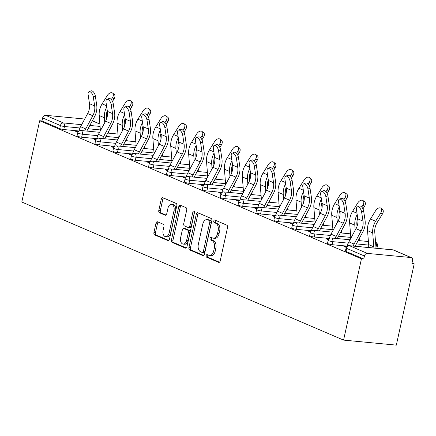 <?xml version="1.0" encoding="UTF-8"?>
<svg xmlns="http://www.w3.org/2000/svg" width="436" height="436" viewBox="0 0 436 436"><rect width="100%" height="100%" fill="white"/><g stroke="black" fill="none" stroke-linecap="round" stroke-linejoin="round"><path stroke-width="0.65" d="M206.168 255.594A1.346 0.834 -84.6 0 0 206.675 257.229L218.632 262.363A1.929 1.188 -84.6 0 0 218.861 262.423A1.929 1.188 -84.6 0 0 220.169 260.99L227.527 227.51A1.929 1.188 -84.6 0 0 226.813 225.167L214.85 220.033A1.346 0.834 -84.6 0 0 214.692 219.995A1.346 0.834 -84.6 0 0 213.776 220.998A1.346 0.834 -84.6 0 0 214.278 222.638L215.825 223.303A6.164 3.804 -84.6 0 1 218.12 230.802L217.504 233.592A6.164 3.804 -84.6 0 1 213.318 238.181A6.164 3.804 -84.6 0 1 212.594 237.996L211.046 237.331A1.346 0.834 -84.6 0 0 210.888 237.293A1.346 0.834 -84.6 0 0 209.972 238.296A1.346 0.834 -84.6 0 0 210.474 239.936L212.021 240.601A6.164 3.804 -84.6 0 1 214.316 248.095L213.705 250.885A6.164 3.804 -84.6 0 1 209.514 255.48A6.164 3.804 -84.6 0 1 208.795 255.294L207.247 254.629A1.346 0.834 -84.6 0 0 207.084 254.586A1.346 0.834 -84.6 0 0 206.168 255.594M208.076 254.984A1.346 0.834 -84.6 0 0 207.71 255.736A1.346 0.834 -84.6 0 0 208.212 257.376L219.482 262.216M215.678 220.393A1.346 0.834 -84.6 0 0 215.313 221.145A1.346 0.834 -84.6 0 0 215.815 222.785L217.362 223.45L215.825 223.303M211.874 237.685A1.346 0.834 -84.6 0 0 211.509 238.443A1.346 0.834 -84.6 0 0 212.01 240.083L213.558 240.748L212.021 240.601M157.521 221.793A1.929 1.188 -84.6 0 0 157.298 221.733A1.929 1.188 -84.6 0 0 155.99 223.167L153.924 232.562A1.929 1.188 -84.6 0 0 154.638 234.9L167.925 240.601A1.929 1.188 -84.6 0 0 168.149 240.661A1.929 1.188 -84.6 0 0 169.457 239.228L176.82 205.748A1.929 1.188 -84.6 0 0 176.1 203.405L162.819 197.704A1.929 1.188 -84.6 0 0 162.59 197.65A1.929 1.188 -84.6 0 0 161.282 199.083L158.791 210.43A1.929 1.188 -84.6 0 0 159.505 212.773L165.19 215.21A1.929 1.188 -84.6 0 0 165.418 215.27A1.929 1.188 -84.6 0 0 166.726 213.836L167.964 208.206A5.156 3.183 -84.6 0 1 171.462 204.37A5.156 3.183 -84.6 0 1 173.986 210.79L169.141 232.829A5.156 3.183 -84.6 0 1 165.642 236.672A5.156 3.183 -84.6 0 1 163.119 230.246L163.925 226.573A1.929 1.188 -84.6 0 0 163.206 224.229L157.521 221.793M39.671 120.739L361.449 258.82L343.579 340.107L21.8 202.021L39.671 120.739L41.976 120.957L59.754 128.582L60.419 125.552L42.646 117.927L41.976 120.957M188.93 247.583A1.929 1.188 -84.6 0 0 189.649 249.926L202.931 255.627A1.929 1.188 -84.6 0 0 203.154 255.681A1.929 1.188 -84.6 0 0 204.462 254.248L211.825 220.774A1.929 1.188 -84.6 0 0 211.106 218.431L197.824 212.73A1.929 1.188 -84.6 0 0 197.601 212.67A1.929 1.188 -84.6 0 0 196.293 214.109L188.93 247.583L190.467 247.73A1.929 1.188 -84.6 0 0 191.186 250.073L203.781 255.474M185.425 248.117L172.144 242.416A1.929 1.188 -84.6 0 1 171.43 240.073L178.787 206.593A1.929 1.188 -84.6 0 1 180.095 205.16A1.929 1.188 -84.6 0 1 180.324 205.22L186.009 207.656A1.929 1.188 -84.6 0 1 186.722 209.999L183.736 223.575A1.929 1.188 -84.6 0 0 184.455 225.919L188.227 227.538A1.929 1.188 -84.6 0 0 188.45 227.597A1.929 1.188 -84.6 0 0 189.758 226.159L192.87 212.027A1.346 0.834 -84.6 0 1 193.786 211.024A1.346 0.834 -84.6 0 1 194.445 212.703L186.962 246.738A1.929 1.188 -84.6 0 1 185.654 248.171A1.929 1.188 -84.6 0 1 185.425 248.117L185.889 248.16M343.579 340.107L396.329 345.127L414.2 263.84L412.047 262.919M367.357 253.387L410.876 257.529L393.103 249.899L349.579 245.762L367.357 253.387A2.943 2.273 113.2 0 0 364.425 256.008L346.653 248.384L345.982 251.414L363.76 259.044L364.425 256.008M410.876 257.529A2.943 2.273 113.2 0 1 411.415 257.665A2.943 2.273 113.2 0 1 412.56 260.592L411.895 263.622L414.2 263.84M108.646 132.718L109.959 133.285M126.533 140.397L127.852 140.959M144.425 148.071L145.738 148.638M162.312 155.75L163.631 156.311M180.204 163.424L181.518 163.99M198.091 171.103L199.41 171.67M215.984 178.782L217.297 179.343M233.87 186.455L235.189 187.022M251.763 194.134L253.076 194.696M269.65 201.808L270.969 202.375M287.542 209.487L288.855 210.054M305.429 217.166L306.748 217.728M323.321 224.84L324.635 225.407M341.208 232.519L342.522 233.08M359.095 240.192L360.414 240.759M376.987 247.871L378.301 248.438M84.693 119.023L45.578 115.3L63.351 122.93L81.652 124.669M346.565 246.885L345.895 246.602L345.759 247.207M345.895 246.602L343.895 246.411L346.26 247.425M81.668 137.22A2.943 0.452 -167.6 0 1 77.641 136.261A2.943 0.452 -167.6 0 1 77.074 135.847L77.739 132.816A2.943 0.452 -167.6 0 0 78.311 133.231A2.943 0.452 12.4 0 0 82.333 134.184L81.668 137.22L96.743 138.653M78.856 130.974L63.781 129.541A2.943 0.452 -167.6 0 1 59.754 128.582M361.449 258.82L363.76 259.044M345.982 251.414A2.943 0.452 -167.6 0 1 345.416 251L346.08 247.97A2.943 0.452 -167.6 0 0 346.653 248.384A2.943 2.273 113.2 0 1 349.579 245.762A2.943 1.815 -84.6 0 0 349.236 245.67A2.943 2.943 0 0 0 346.08 247.97M96.111 139.411L93.44 138.931L95.806 139.945M117.448 152.573A2.943 0.452 -167.6 0 1 113.42 151.614A2.943 0.452 -167.6 0 1 112.853 151.199L113.518 148.169A2.943 0.452 -167.6 0 0 114.09 148.583A2.943 0.452 12.4 0 0 118.112 149.543L117.448 152.573L132.522 154.006M131.89 154.764L129.22 154.284L131.585 155.298M153.227 167.925A2.943 0.452 -167.6 0 1 149.199 166.966A2.943 0.452 -167.6 0 1 148.632 166.557L149.297 163.522A2.943 0.452 -167.6 0 0 149.864 163.936A2.943 0.452 12.4 0 0 153.892 164.895L153.227 167.925L168.301 169.359M167.669 170.116L164.999 169.642L167.364 170.656M189.006 183.278A2.943 0.452 -167.6 0 1 184.978 182.324A2.943 0.452 -167.6 0 1 184.412 181.91L185.077 178.88A2.943 0.452 -167.6 0 0 185.643 179.289A2.943 0.452 12.4 0 0 189.671 180.248L189.006 183.278L204.081 184.711M203.449 185.469L200.778 184.995L203.143 186.009M224.785 198.636A2.943 0.452 -167.6 0 1 220.758 197.677A2.943 0.452 -167.6 0 1 220.191 197.263L220.856 194.233A2.943 0.452 -167.6 0 0 221.423 194.647A2.943 0.452 12.4 0 0 225.45 195.601L224.785 198.636L239.86 200.07M239.228 200.827L236.557 200.347L238.923 201.361M260.565 213.989A2.943 0.452 -167.6 0 1 256.537 213.03A2.943 0.452 -167.6 0 1 255.97 212.615L256.635 209.585A2.943 0.452 -167.6 0 0 257.202 209.999A2.943 0.452 12.4 0 0 261.229 210.953L260.565 213.989L275.639 215.422M275.007 216.18L272.337 215.7L274.702 216.714M296.344 229.341A2.943 0.452 -167.6 0 1 292.316 228.382A2.943 0.452 -167.6 0 1 291.744 227.968L292.414 224.938A2.943 0.452 -167.6 0 0 292.981 225.352A2.943 0.452 12.4 0 0 297.009 226.311L296.344 229.341L311.418 230.775M310.786 231.532L308.116 231.053L310.481 232.072M332.123 244.694A2.943 0.452 -167.6 0 1 328.095 243.735A2.943 0.452 -167.6 0 1 327.523 243.326L328.194 240.291A2.943 0.452 -167.6 0 0 328.76 240.705A2.943 0.452 12.4 0 0 332.788 241.664L332.123 244.694L347.198 246.127M328.673 239.211L326.003 238.732L328.368 239.745M314.231 237.02A2.943 0.452 -167.6 0 1 310.203 236.061A2.943 0.452 -167.6 0 1 309.636 235.647L310.301 232.617A2.943 0.452 -167.6 0 0 310.873 233.031A2.943 0.452 12.4 0 0 314.896 233.985L314.231 237.02L329.305 238.454M292.894 223.853L290.229 223.379L292.589 224.393M278.451 221.662A2.943 0.452 -167.6 0 1 274.424 220.709A2.943 0.452 -167.6 0 1 273.857 220.294L274.522 217.264A2.943 0.452 -167.6 0 0 275.094 217.673A2.943 0.452 12.4 0 0 279.122 218.632L278.451 221.662L293.526 223.096M257.115 208.501L254.45 208.026L256.809 209.04M242.672 206.31A2.943 0.452 -167.6 0 1 238.645 205.351A2.943 0.452 -167.6 0 1 238.078 204.942L238.743 201.906A2.943 0.452 -167.6 0 0 239.315 202.32A2.943 0.452 12.4 0 0 243.343 203.28L242.672 206.31L257.747 207.743M221.335 193.148L218.67 192.668L221.03 193.688M206.893 190.957A2.943 0.452 -167.6 0 1 202.871 189.998A2.943 0.452 -167.6 0 1 202.299 189.584L202.963 186.554A2.943 0.452 -167.6 0 0 203.536 186.968A2.943 0.452 12.4 0 0 207.563 187.927L206.893 190.957L221.973 192.39M185.562 177.795L182.891 177.316L185.256 178.329M171.119 175.604A2.943 0.452 -167.6 0 1 167.092 174.645A2.943 0.452 -167.6 0 1 166.519 174.231L167.184 171.201A2.943 0.452 -167.6 0 0 167.756 171.615A2.943 0.452 12.4 0 0 171.784 172.569L171.119 175.604L186.194 177.038M149.782 162.443L147.112 161.963L149.477 162.977M135.34 160.252A2.943 0.452 -167.6 0 1 131.312 159.293A2.943 0.452 -167.6 0 1 130.74 158.878L131.41 155.848A2.943 0.452 -167.6 0 0 131.977 156.262A2.943 0.452 12.4 0 0 136.005 157.216L135.34 160.252L150.415 161.685M114.003 147.085L111.333 146.61L113.698 147.624M99.561 144.894A2.943 0.452 -167.6 0 1 95.533 143.94A2.943 0.452 -167.6 0 1 94.961 143.526L95.631 140.496A2.943 0.452 -167.6 0 0 96.198 140.904A2.943 0.452 12.4 0 0 100.226 141.864L99.561 144.894L114.635 146.327M78.224 131.732L75.553 131.258L77.919 132.272M42.646 117.927A2.943 2.273 -66.8 0 1 45.578 115.3M328.003 238.923L327.872 239.533M310.116 231.244L309.98 231.854M292.224 223.57L292.093 224.18M274.337 215.891L274.2 216.501M256.444 208.212L256.314 208.822M238.557 200.538L238.421 201.149M220.671 192.859L220.534 193.47M202.778 185.186L202.642 185.796M184.891 177.507L184.755 178.117M166.999 169.827L166.868 170.438M149.112 162.154L148.976 162.764M131.22 154.475L131.089 155.085M113.333 146.801L113.197 147.412M95.44 139.122L95.31 139.733M77.554 131.443L77.417 132.054M209.514 255.48L211.057 255.627A6.164 3.804 -84.6 0 0 215.242 251.032L213.705 250.885M213.558 240.748A6.164 3.804 -84.6 0 1 215.853 248.242L215.242 251.032M213.318 238.181L214.855 238.329A6.164 3.804 -84.6 0 0 219.041 233.734L217.504 233.592M217.362 223.45A6.164 3.804 -84.6 0 1 219.657 230.949L219.041 233.734M198.511 213.024A1.929 1.188 -84.6 0 0 197.83 214.25L190.467 247.73M202.266 252.488A1.346 0.834 -84.6 0 0 202.424 252.531A1.346 0.834 -84.6 0 0 203.34 251.528L209.798 222.142A1.346 0.834 -84.6 0 0 209.296 220.502L207.667 219.799A6.164 3.804 -84.6 0 0 206.942 219.613A6.164 3.804 -84.6 0 0 202.756 224.208L198.336 244.291A6.164 3.804 -84.6 0 0 200.631 251.79L202.266 252.488M203.803 252.635A1.346 0.834 -84.6 0 0 203.961 252.678A1.346 0.834 -84.6 0 0 204.876 251.676L203.34 251.528M206.942 219.613L208.479 219.76A6.164 3.804 -84.6 0 1 209.204 219.946L210.833 220.649A1.346 0.834 -84.6 0 1 211.335 222.289L204.876 251.676M186.276 247.964L173.681 242.563L172.144 242.416M181.011 205.514A1.929 1.188 -84.6 0 0 180.324 206.74L172.967 240.22A1.929 1.188 -84.6 0 0 173.681 242.563M189.764 227.685A1.929 1.188 -84.6 0 0 189.992 227.745A1.929 1.188 -84.6 0 0 191.3 226.306L194.407 212.174L192.87 212.027M180.64 237.664A5.156 3.183 -84.6 0 0 183.164 244.089A5.156 3.183 -84.6 0 0 186.663 240.247L188.368 232.486A1.929 1.188 -84.6 0 0 187.654 230.143L183.883 228.524A1.929 1.188 -84.6 0 0 183.654 228.464A1.929 1.188 -84.6 0 0 182.346 229.903L180.64 237.664M183.164 244.089L184.701 244.236A5.156 3.183 -84.6 0 0 188.199 240.394L186.663 240.247M184.962 228.628A1.929 1.188 -84.6 0 1 185.196 228.611A1.929 1.188 -84.6 0 1 185.42 228.671L189.191 230.29A1.929 1.188 -84.6 0 1 189.905 232.633L188.199 240.394M165.642 236.672L167.179 236.819A5.156 3.183 -84.6 0 0 170.678 232.977L169.141 232.829M171.462 204.37L172.999 204.517A5.156 3.183 -84.6 0 1 175.523 210.937L170.678 232.977M163.505 198.004A1.929 1.188 -84.6 0 0 162.824 199.23L160.328 210.577A1.929 1.188 -84.6 0 0 161.042 212.915L166.04 215.062M158.208 222.088A1.929 1.188 -84.6 0 0 157.527 223.314L155.461 232.704A1.929 1.188 -84.6 0 0 156.181 235.048L168.776 240.454M373.87 248.013A13.151 10.153 113.2 0 0 373.826 246.82L372.698 232.868A15.707 12.121 -66.8 0 1 373.085 227.494A15.707 12.121 -66.8 0 1 375.636 221.221L380.824 212.833A4.415 2.758 -52.7 0 0 380.922 208.217L382.508 209.422A4.415 2.758 127.3 0 1 382.41 214.043L377.216 222.431A13.151 10.153 113.2 0 0 375.085 227.685A13.151 10.153 113.2 0 0 374.764 232.186L375.887 246.138A15.707 12.121 -66.8 0 1 375.93 248.209M368.611 247.512A13.151 10.153 113.2 0 0 368.665 244.607L367.537 230.655A15.707 12.121 -66.8 0 1 367.93 225.281A15.707 12.121 -66.8 0 1 370.475 219.008L375.663 210.621A4.415 2.758 -52.7 0 1 380.922 208.217M357.335 206.893L359.378 206.026A4.415 2.185 67.1 0 1 363.678 211.204L361.64 212.065A4.415 2.185 -112.9 0 0 357.335 206.893A4.415 2.185 -112.9 0 0 356.479 209.852L357.842 218.867A13.151 10.153 -66.8 0 1 357.624 224.3A13.151 10.153 -66.8 0 1 355.999 228.677L348.909 241.849A15.707 12.121 113.2 0 0 347.16 246.269M361.64 212.065L363.003 221.079A13.151 10.153 -66.8 0 1 362.785 226.513A13.151 10.153 -66.8 0 1 361.155 230.889L354.065 244.062A15.707 12.121 113.2 0 0 353.133 246.04M355.193 246.236A13.151 10.153 -66.8 0 1 355.749 245.103L362.839 231.93A15.707 12.121 113.2 0 0 364.785 226.704A15.707 12.121 113.2 0 0 365.041 220.213L363.678 211.204M357.727 218.125A13.151 10.153 113.2 0 0 357.198 220.006A13.151 10.153 113.2 0 0 356.871 224.507L357.024 226.377M350.822 238.29A13.151 10.153 113.2 0 0 350.778 236.928L349.65 222.976A15.707 12.121 -66.8 0 1 350.037 217.602A15.707 12.121 -66.8 0 1 352.582 211.329L357.771 202.942A4.415 2.758 -52.7 0 1 363.03 200.538L364.616 201.748A4.415 2.758 127.3 0 1 364.518 206.364L362.959 208.893M355.209 230.137L354.811 225.194A15.707 12.121 -66.8 0 1 355.198 219.815A15.707 12.121 -66.8 0 1 357.182 214.512M361.755 207.056L362.932 205.16A4.415 2.758 -52.7 0 0 363.03 200.538M339.84 210.446A13.151 10.153 113.2 0 0 339.306 212.332A13.151 10.153 113.2 0 0 338.985 216.834L339.132 218.703M332.93 230.617A13.151 10.153 113.2 0 0 332.886 229.254L331.758 215.302A15.707 12.121 -66.8 0 1 332.15 209.923A15.707 12.121 -66.8 0 1 334.695 203.656L339.884 195.268A4.415 2.758 -52.7 0 1 345.143 192.859L346.729 194.069A4.415 2.758 127.3 0 1 346.631 198.691L345.067 201.214M337.322 222.464L336.919 217.515A15.707 12.121 -66.8 0 1 337.311 212.141A15.707 12.121 -66.8 0 1 339.295 206.833M343.868 199.383L345.045 197.481A4.415 2.758 -52.7 0 0 345.143 192.859M321.948 202.773A13.151 10.153 113.2 0 0 321.419 204.653A13.151 10.153 113.2 0 0 321.092 209.155L321.245 211.024M315.043 222.938A13.151 10.153 113.2 0 0 314.999 221.575L313.871 207.623A15.707 12.121 -66.8 0 1 314.258 202.25A15.707 12.121 -66.8 0 1 316.803 195.977L321.991 187.589A4.415 2.758 -52.7 0 1 327.251 185.186L328.837 186.395A4.415 2.758 127.3 0 1 328.739 191.012L327.18 193.54M319.43 214.785L319.032 209.836A15.707 12.121 -66.8 0 1 319.419 204.462A15.707 12.121 -66.8 0 1 321.403 199.159M325.981 191.704L327.153 189.802A4.415 2.758 -52.7 0 0 327.251 185.186M304.061 195.094A13.151 10.153 113.2 0 0 303.527 196.979A13.151 10.153 113.2 0 0 303.205 201.476L303.352 203.345M297.15 215.259A13.151 10.153 113.2 0 0 297.107 213.896L295.979 199.95A15.707 12.121 -66.8 0 1 296.371 194.57A15.707 12.121 -66.8 0 1 298.916 188.303L304.105 179.91A4.415 2.758 -52.7 0 1 309.364 177.507L310.95 178.716A4.415 2.758 127.3 0 1 310.852 183.338L309.288 185.861M301.543 207.111L301.14 202.162A15.707 12.121 -66.8 0 1 301.532 196.789A15.707 12.121 -66.8 0 1 303.516 191.48M308.089 184.03L309.266 182.128A4.415 2.758 -52.7 0 0 309.364 177.507M286.174 187.415A13.151 10.153 113.2 0 0 285.64 189.3A13.151 10.153 113.2 0 0 285.313 193.802L285.466 195.671M279.263 207.585A13.151 10.153 113.2 0 0 279.22 206.223L278.092 192.271A15.707 12.121 -66.8 0 1 278.479 186.897A15.707 12.121 -66.8 0 1 281.024 180.624L286.218 172.236A4.415 2.758 -52.7 0 1 291.471 169.833L293.057 171.037A4.415 2.758 127.3 0 1 292.959 175.659L291.401 178.182M283.651 199.432L283.253 194.483A15.707 12.121 -66.8 0 1 283.64 189.11A15.707 12.121 -66.8 0 1 285.624 183.807M290.202 176.351L291.373 174.449A4.415 2.758 -52.7 0 0 291.471 169.833M339.448 199.214L341.486 198.353A4.415 2.185 67.1 0 1 345.792 203.525L343.748 204.391A4.415 2.185 -112.9 0 0 339.448 199.214A4.415 2.185 -112.9 0 0 338.587 202.179L339.949 211.188A13.151 10.153 -66.8 0 1 339.737 216.621A13.151 10.153 -66.8 0 1 338.107 221.003L331.017 234.17A15.707 12.121 113.2 0 0 329.267 238.596M343.748 204.391L345.11 213.4A13.151 10.153 -66.8 0 1 344.892 218.839A13.151 10.153 -66.8 0 1 343.268 223.216L336.178 236.383A15.707 12.121 113.2 0 0 335.246 238.367M337.3 238.563A13.151 10.153 -66.8 0 1 337.862 237.424L344.952 224.257A15.707 12.121 113.2 0 0 346.893 219.025A15.707 12.121 113.2 0 0 347.154 212.539L345.792 203.525M321.555 191.54L323.599 190.674A4.415 2.185 67.1 0 1 327.899 195.851L325.861 196.712A4.415 2.185 -112.9 0 0 321.555 191.54A4.415 2.185 -112.9 0 0 320.7 194.5L322.062 203.514A13.151 10.153 -66.8 0 1 321.844 208.948A13.151 10.153 -66.8 0 1 320.22 213.324L313.13 226.491A15.707 12.121 113.2 0 0 311.38 230.917M325.861 196.712L327.223 205.727A13.151 10.153 -66.8 0 1 327.005 211.16A13.151 10.153 -66.8 0 1 325.376 215.537L318.291 228.709A15.707 12.121 113.2 0 0 317.353 230.688M319.414 230.884A13.151 10.153 -66.8 0 1 319.97 229.745L327.06 216.578A15.707 12.121 113.2 0 0 329.006 211.351A15.707 12.121 113.2 0 0 329.262 204.86L327.899 195.851M303.669 183.861L305.707 183A4.415 2.185 67.1 0 1 310.012 188.172L307.969 189.039A4.415 2.185 -112.9 0 0 303.669 183.861A4.415 2.185 -112.9 0 0 302.807 186.821L304.175 195.835A13.151 10.153 -66.8 0 1 303.957 201.269A13.151 10.153 -66.8 0 1 302.328 205.645L295.237 218.818A15.707 12.121 113.2 0 0 293.488 223.237M307.969 189.039L309.331 198.048A13.151 10.153 -66.8 0 1 309.119 203.481A13.151 10.153 -66.8 0 1 307.489 207.863L300.399 221.03A15.707 12.121 113.2 0 0 299.467 223.009M301.527 223.205A13.151 10.153 -66.8 0 1 302.083 222.071L309.173 208.899A15.707 12.121 113.2 0 0 311.113 203.672A15.707 12.121 113.2 0 0 311.375 197.186L310.012 188.172M285.776 176.188L287.82 175.321A4.415 2.185 67.1 0 1 292.12 180.493L290.082 181.36A4.415 2.185 -112.9 0 0 285.776 176.188A4.415 2.185 -112.9 0 0 284.921 179.147L286.283 188.156A13.151 10.153 -66.8 0 1 286.065 193.589A13.151 10.153 -66.8 0 1 284.441 197.971L277.351 211.138A15.707 12.121 113.2 0 0 275.601 215.564M290.082 181.36L291.444 190.374A13.151 10.153 -66.8 0 1 291.226 195.808A13.151 10.153 -66.8 0 1 289.602 200.184L282.512 213.351A15.707 12.121 113.2 0 0 281.58 215.335M283.634 215.531A13.151 10.153 -66.8 0 1 284.196 214.392L291.281 201.225A15.707 12.121 113.2 0 0 293.226 195.998A15.707 12.121 113.2 0 0 293.488 189.507L292.12 180.493M267.889 168.509L269.933 167.642A4.415 2.185 67.1 0 1 274.233 172.82L272.189 173.681A4.415 2.185 -112.9 0 0 267.889 168.509A4.415 2.185 -112.9 0 0 267.028 171.468L268.396 180.482A13.151 10.153 -66.8 0 1 268.178 185.916A13.151 10.153 -66.8 0 1 266.549 190.292L259.458 203.459A15.707 12.121 113.2 0 0 257.714 207.885M272.189 173.681L273.557 182.695A13.151 10.153 -66.8 0 1 273.339 188.129A13.151 10.153 -66.8 0 1 271.71 192.505L264.619 205.678A15.707 12.121 113.2 0 0 263.687 207.656M265.747 207.852A13.151 10.153 -66.8 0 1 266.303 206.719L273.394 193.546A15.707 12.121 113.2 0 0 275.334 188.319A15.707 12.121 113.2 0 0 275.596 181.828L274.233 172.82M268.282 179.741A13.151 10.153 113.2 0 0 267.753 181.621A13.151 10.153 113.2 0 0 267.426 186.123L267.579 187.992M261.371 199.906A13.151 10.153 113.2 0 0 261.328 198.544L260.205 184.591A15.707 12.121 -66.8 0 1 260.592 179.218A15.707 12.121 -66.8 0 1 263.137 172.945L268.325 164.557A4.415 2.758 -52.7 0 1 273.585 162.154L275.171 163.364A4.415 2.758 127.3 0 1 275.072 167.98L273.508 170.509M265.764 191.753L265.361 186.81A15.707 12.121 -66.8 0 1 265.753 181.43A15.707 12.121 -66.8 0 1 267.737 176.128M272.309 168.672L273.486 166.775A4.415 2.758 -52.7 0 0 273.585 162.154M249.997 160.83L252.041 159.968A4.415 2.185 67.1 0 1 256.341 165.14L254.302 166.007A4.415 2.185 -112.9 0 0 249.997 160.83A4.415 2.185 -112.9 0 0 249.141 163.794L250.504 172.803A13.151 10.153 -66.8 0 1 250.286 178.237A13.151 10.153 -66.8 0 1 248.662 182.613L241.571 195.786A15.707 12.121 113.2 0 0 239.822 200.211M254.302 166.007L255.665 175.016A13.151 10.153 -66.8 0 1 255.447 180.455A13.151 10.153 -66.8 0 1 253.823 184.831L246.732 197.999A15.707 12.121 113.2 0 0 245.8 199.982M247.855 200.179A13.151 10.153 -66.8 0 1 248.416 199.039L255.507 185.872A15.707 12.121 113.2 0 0 257.447 180.64A15.707 12.121 113.2 0 0 257.709 174.155L256.341 165.14M250.395 172.062A13.151 10.153 113.2 0 0 249.861 173.948A13.151 10.153 113.2 0 0 249.534 178.449L249.686 180.319M243.484 192.232A13.151 10.153 113.2 0 0 243.441 190.87L242.312 176.918A15.707 12.121 -66.8 0 1 242.699 171.539A15.707 12.121 -66.8 0 1 245.245 165.271L250.438 156.884A4.415 2.758 -52.7 0 1 255.698 154.475L257.278 155.685A4.415 2.758 127.3 0 1 257.18 160.306L255.621 162.83M247.871 184.079L247.474 179.131A15.707 12.121 -66.8 0 1 247.861 173.757A15.707 12.121 -66.8 0 1 249.844 168.449M254.422 160.998L255.594 159.096A4.415 2.758 -52.7 0 0 255.698 154.475M232.11 153.156L234.154 152.289A4.415 2.185 67.1 0 1 238.454 157.467L236.41 158.328A4.415 2.185 -112.9 0 0 232.11 153.156A4.415 2.185 -112.9 0 0 231.254 156.115L232.617 165.13A13.151 10.153 -66.8 0 1 232.399 170.563A13.151 10.153 -66.8 0 1 230.769 174.94L223.679 188.107A15.707 12.121 113.2 0 0 221.935 192.532M236.41 158.328L237.778 167.342A13.151 10.153 -66.8 0 1 237.56 172.776A13.151 10.153 -66.8 0 1 235.93 177.152L228.84 190.325A15.707 12.121 113.2 0 0 227.908 192.303M229.968 192.499A13.151 10.153 -66.8 0 1 230.524 191.36L237.615 178.193A15.707 12.121 113.2 0 0 239.555 172.967A15.707 12.121 113.2 0 0 239.816 166.476L238.454 157.467M232.502 164.388A13.151 10.153 113.2 0 0 231.974 166.269A13.151 10.153 113.2 0 0 231.647 170.77L231.799 172.64M225.597 184.553A13.151 10.153 113.2 0 0 225.548 183.191L224.426 169.239A15.707 12.121 -66.8 0 1 224.813 163.865A15.707 12.121 -66.8 0 1 227.358 157.592L232.546 149.205A4.415 2.758 -52.7 0 1 237.805 146.801L239.391 148.011A4.415 2.758 127.3 0 1 239.293 152.627L237.729 155.156M229.985 176.4L229.581 171.452A15.707 12.121 -66.8 0 1 229.974 166.078A15.707 12.121 -66.8 0 1 231.957 160.775M236.53 153.319L237.707 151.417A4.415 2.758 -52.7 0 0 237.805 146.801M214.223 145.477L216.261 144.616A4.415 2.185 67.1 0 1 220.562 149.788L218.523 150.654A4.415 2.185 -112.9 0 0 214.223 145.477A4.415 2.185 -112.9 0 0 213.362 148.436L214.725 157.451A13.151 10.153 -66.8 0 1 214.507 162.884A13.151 10.153 -66.8 0 1 212.882 167.261L205.792 180.433A15.707 12.121 113.2 0 0 204.043 184.853M218.523 150.654L219.886 159.663A13.151 10.153 -66.8 0 1 219.668 165.097A13.151 10.153 -66.8 0 1 218.044 169.479L210.953 182.646A15.707 12.121 113.2 0 0 210.021 184.624M212.076 184.82A13.151 10.153 -66.8 0 1 212.637 183.687L219.728 170.514A15.707 12.121 113.2 0 0 221.668 165.288A15.707 12.121 113.2 0 0 221.929 158.802L220.562 149.788M214.616 156.709A13.151 10.153 113.2 0 0 214.081 158.59A13.151 10.153 113.2 0 0 213.754 163.091L213.907 164.961M207.705 176.874A13.151 10.153 113.2 0 0 207.661 175.512L206.533 161.565A15.707 12.121 -66.8 0 1 206.92 156.186A15.707 12.121 -66.8 0 1 209.471 149.919L214.659 141.526A4.415 2.758 -52.7 0 1 219.918 139.122L221.504 140.332A4.415 2.758 127.3 0 1 221.406 144.954L219.842 147.477M212.092 168.727L211.694 163.778A15.707 12.121 -66.8 0 1 212.081 158.404A15.707 12.121 -66.8 0 1 214.065 153.096M218.643 145.646L219.82 143.744A4.415 2.758 -52.7 0 0 219.918 139.122M196.331 137.803L198.375 136.937A4.415 2.185 67.1 0 1 202.675 142.109L200.631 142.975A4.415 2.185 -112.9 0 0 196.331 137.803A4.415 2.185 -112.9 0 0 195.475 140.763L196.838 149.771A13.151 10.153 -66.8 0 1 196.62 155.205A13.151 10.153 -66.8 0 1 194.99 159.587L187.9 172.754A15.707 12.121 113.2 0 0 186.156 177.18M200.631 142.975L201.999 151.99A13.151 10.153 -66.8 0 1 201.781 157.423A13.151 10.153 -66.8 0 1 200.151 161.8L193.061 174.967A15.707 12.121 113.2 0 0 192.129 176.951M194.189 177.147A13.151 10.153 -66.8 0 1 194.745 176.008L201.835 162.841A15.707 12.121 113.2 0 0 203.781 157.614A15.707 12.121 113.2 0 0 204.037 151.123L202.675 142.109M196.723 149.03A13.151 10.153 113.2 0 0 196.195 150.916A13.151 10.153 113.2 0 0 195.868 155.418L196.02 157.287M189.818 169.201A13.151 10.153 113.2 0 0 189.774 167.838L188.646 153.886A15.707 12.121 -66.8 0 1 189.033 148.513A15.707 12.121 -66.8 0 1 191.578 142.24L196.767 133.852A4.415 2.758 -52.7 0 1 202.026 131.449L203.612 132.653A4.415 2.758 127.3 0 1 203.514 137.275L201.95 139.798M194.205 161.048L193.807 156.099A15.707 12.121 -66.8 0 1 194.194 150.725A15.707 12.121 -66.8 0 1 196.178 145.422M200.751 137.967L201.928 136.065A4.415 2.758 -52.7 0 0 202.026 131.449M178.444 130.124L180.482 129.258A4.415 2.185 67.1 0 1 184.788 134.435L182.744 135.296A4.415 2.185 -112.9 0 0 178.444 130.124A4.415 2.185 -112.9 0 0 177.583 133.084L178.945 142.098A13.151 10.153 -66.8 0 1 178.727 147.531A13.151 10.153 -66.8 0 1 177.103 151.908L170.013 165.075A15.707 12.121 113.2 0 0 168.263 169.5M182.744 135.296L184.106 144.311A13.151 10.153 -66.8 0 1 183.888 149.744A13.151 10.153 -66.8 0 1 182.264 154.121L175.174 167.293A15.707 12.121 113.2 0 0 174.242 169.272M176.297 169.468A13.151 10.153 -66.8 0 1 176.858 168.334L183.948 155.162A15.707 12.121 113.2 0 0 185.889 149.935A15.707 12.121 113.2 0 0 186.15 143.444L184.788 134.435M178.836 141.357A13.151 10.153 113.2 0 0 178.302 143.237A13.151 10.153 113.2 0 0 177.975 147.739L178.128 149.608M171.926 161.522A13.151 10.153 113.2 0 0 171.882 160.159L170.754 146.207A15.707 12.121 -66.8 0 1 171.146 140.833A15.707 12.121 -66.8 0 1 173.692 134.561L178.88 126.173A4.415 2.758 -52.7 0 1 184.139 123.77L185.725 124.979A4.415 2.758 127.3 0 1 185.627 129.596L184.063 132.124M176.313 153.368L175.915 148.425A15.707 12.121 -66.8 0 1 176.302 143.046A15.707 12.121 -66.8 0 1 178.286 137.743M182.864 130.288L184.041 128.391A4.415 2.758 -52.7 0 0 184.139 123.77M160.552 122.445L162.595 121.584A4.415 2.185 67.1 0 1 166.895 126.756L164.857 127.623A4.415 2.185 -112.9 0 0 160.552 122.445A4.415 2.185 -112.9 0 0 159.696 125.41L161.058 134.419A13.151 10.153 -66.8 0 1 160.84 139.852A13.151 10.153 -66.8 0 1 159.211 144.229L152.126 157.401A15.707 12.121 113.2 0 0 150.376 161.827M164.857 127.623L166.22 136.632A13.151 10.153 -66.8 0 1 166.002 142.071A13.151 10.153 -66.8 0 1 164.372 146.447L157.282 159.614A15.707 12.121 113.2 0 0 156.35 161.598M158.41 161.794A13.151 10.153 -66.8 0 1 158.966 160.655L166.056 147.488A15.707 12.121 113.2 0 0 168.002 142.256A15.707 12.121 113.2 0 0 168.258 135.77L166.895 126.756M160.944 133.678A13.151 10.153 113.2 0 0 160.415 135.563A13.151 10.153 113.2 0 0 160.088 140.065L160.241 141.934M154.039 153.848A13.151 10.153 113.2 0 0 153.995 152.486L152.867 138.534A15.707 12.121 -66.8 0 1 153.254 133.154A15.707 12.121 -66.8 0 1 155.799 126.887L160.988 118.499A4.415 2.758 -52.7 0 1 166.247 116.09L167.833 117.3A4.415 2.758 127.3 0 1 167.735 121.922L166.171 124.445M158.426 145.695L158.028 140.746A15.707 12.121 -66.8 0 1 158.415 135.373A15.707 12.121 -66.8 0 1 160.399 130.064M164.971 122.614L166.149 120.712A4.415 2.758 -52.7 0 0 166.247 116.09M142.665 114.772L144.703 113.905A4.415 2.185 67.1 0 1 149.008 119.083L146.965 119.944A4.415 2.185 -112.9 0 0 142.665 114.772A4.415 2.185 -112.9 0 0 141.804 117.731L143.166 126.74A13.151 10.153 -66.8 0 1 142.948 132.179A13.151 10.153 -66.8 0 1 141.324 136.555L134.234 149.722A15.707 12.121 113.2 0 0 132.484 154.148M146.965 119.944L148.327 128.958A13.151 10.153 -66.8 0 1 148.109 134.392A13.151 10.153 -66.8 0 1 146.485 138.768L139.395 151.941A15.707 12.121 113.2 0 0 138.463 153.919M140.517 154.115A13.151 10.153 -66.8 0 1 141.079 152.976L148.169 139.809A15.707 12.121 113.2 0 0 150.109 134.582A15.707 12.121 113.2 0 0 150.371 128.091L149.008 119.083M143.057 126.004A13.151 10.153 113.2 0 0 142.523 127.884A13.151 10.153 113.2 0 0 142.201 132.386L142.349 134.255M136.146 146.169A13.151 10.153 113.2 0 0 136.103 144.806L134.975 130.855A15.707 12.121 -66.8 0 1 135.367 125.481A15.707 12.121 -66.8 0 1 137.912 119.208L143.101 110.82A4.415 2.758 -52.7 0 1 148.36 108.417L149.946 109.627A4.415 2.758 127.3 0 1 149.848 114.243L148.284 116.772M140.539 138.016L140.136 133.067A15.707 12.121 -66.8 0 1 140.523 127.694A15.707 12.121 -66.8 0 1 142.512 122.391M147.085 114.935L148.262 113.033A4.415 2.758 -52.7 0 0 148.36 108.417M124.772 107.093L126.816 106.231A4.415 2.185 67.1 0 1 131.116 111.403L129.078 112.27A4.415 2.185 -112.9 0 0 124.772 107.093A4.415 2.185 -112.9 0 0 123.917 110.052L125.279 119.066A13.151 10.153 -66.8 0 1 125.061 124.5A13.151 10.153 -66.8 0 1 123.437 128.876L116.347 142.049A15.707 12.121 113.2 0 0 114.597 146.469M129.078 112.27L130.44 121.279A13.151 10.153 -66.8 0 1 130.222 126.713A13.151 10.153 -66.8 0 1 128.593 131.094L121.502 144.262A15.707 12.121 113.2 0 0 120.57 146.24M122.63 146.436A13.151 10.153 -66.8 0 1 123.186 145.302L130.277 132.13A15.707 12.121 113.2 0 0 132.222 126.903A15.707 12.121 113.2 0 0 132.479 120.418L131.116 111.403M125.165 118.325A13.151 10.153 113.2 0 0 124.636 120.205A13.151 10.153 113.2 0 0 124.309 124.707L124.462 126.576M118.26 138.49A13.151 10.153 113.2 0 0 118.216 137.127L117.088 123.175A15.707 12.121 -66.8 0 1 117.475 117.802A15.707 12.121 -66.8 0 1 120.02 111.534L125.208 103.141A4.415 2.758 -52.7 0 1 130.468 100.738L132.054 101.948A4.415 2.758 127.3 0 1 131.955 106.569L130.397 109.093M122.647 130.342L122.249 125.394A15.707 12.121 -66.8 0 1 122.636 120.02A15.707 12.121 -66.8 0 1 124.62 114.712M129.192 107.261L130.369 105.359A4.415 2.758 -52.7 0 0 130.468 100.738M106.885 99.419L108.924 98.552A4.415 2.185 67.1 0 1 113.229 103.724L111.185 104.591A4.415 2.185 -112.9 0 0 106.885 99.419A4.415 2.185 -112.9 0 0 106.024 102.378L107.392 111.387A13.151 10.153 -66.8 0 1 107.174 116.821A13.151 10.153 -66.8 0 1 105.545 121.203L98.454 134.37A15.707 12.121 113.2 0 0 96.705 138.795M111.185 104.591L112.548 113.605A13.151 10.153 -66.8 0 1 112.33 119.039A13.151 10.153 -66.8 0 1 110.706 123.415L103.615 136.582A15.707 12.121 113.2 0 0 102.683 138.566M104.738 138.762A13.151 10.153 -66.8 0 1 105.299 137.623L112.39 124.456A15.707 12.121 113.2 0 0 114.33 119.23A15.707 12.121 113.2 0 0 114.592 112.739L113.229 103.724M107.278 110.646A13.151 10.153 113.2 0 0 106.744 112.532A13.151 10.153 113.2 0 0 106.422 117.033L106.569 118.903M100.367 130.816A13.151 10.153 113.2 0 0 100.324 129.454L99.195 115.502A15.707 12.121 -66.8 0 1 99.588 110.128A15.707 12.121 -66.8 0 1 102.133 103.855L107.321 95.468A4.415 2.758 -52.7 0 1 112.581 93.064L114.167 94.269A4.415 2.758 127.3 0 1 114.069 98.89L112.504 101.414M104.76 122.663L104.357 117.715A15.707 12.121 -66.8 0 1 104.749 112.341A15.707 12.121 -66.8 0 1 106.733 107.038M111.305 99.582L112.483 97.68A4.415 2.758 -52.7 0 0 112.581 93.064M88.993 91.74L91.037 90.873A4.415 2.185 67.1 0 1 95.337 96.051L93.299 96.912A4.415 2.185 -112.9 0 0 88.993 91.74A4.415 2.185 -112.9 0 0 88.137 94.699L89.5 103.714A13.151 10.153 -66.8 0 1 89.282 109.147A13.151 10.153 -66.8 0 1 87.658 113.524L80.567 126.691A15.707 12.121 113.2 0 0 78.818 131.116M93.299 96.912L94.661 105.926A13.151 10.153 -66.8 0 1 94.443 111.36A13.151 10.153 -66.8 0 1 92.814 115.736L85.729 128.909A15.707 12.121 113.2 0 0 84.797 130.887M86.851 131.083A13.151 10.153 -66.8 0 1 87.407 129.95L94.498 116.777A15.707 12.121 113.2 0 0 96.443 111.551A15.707 12.121 113.2 0 0 96.699 105.06L95.337 96.051M208.212 257.376L206.675 257.229M215.815 222.785L214.278 222.638M212.01 240.083L210.474 239.936M411.415 257.665L393.637 250.035A2.943 2.273 113.2 0 0 393.103 249.899A2.943 1.815 -84.6 0 0 392.76 249.812L349.236 245.67M89.832 125.448L100.078 126.424M99.888 124.075L92.323 120.826M79.93 127.982L64.446 126.511A2.943 0.452 12.4 0 1 60.419 125.552A2.943 2.273 -66.8 0 1 63.351 122.93A2.943 1.815 95.4 0 1 64.446 126.511L63.781 129.541M375.941 247.468L376.312 245.806L375.859 245.762M368.698 245.081L356.392 243.909M348.271 243.135L332.788 241.664A2.943 1.815 95.4 0 0 331.692 238.083A2.943 1.815 -84.6 0 0 331.349 237.996A2.943 2.943 0 0 0 328.194 240.291M375.592 242.471A2.943 1.815 95.4 0 1 376.312 245.806A2.943 0.452 -167.6 0 0 377.467 245.697A2.943 2.943 0 0 0 375.576 242.291M350.806 237.402L338.505 236.23M330.379 235.462L314.896 233.985A2.943 1.815 95.4 0 0 313.806 230.404A2.943 1.815 -84.6 0 0 313.457 230.317A2.943 2.943 0 0 0 310.301 232.617M332.919 229.728L320.613 228.557M312.492 227.783L297.009 226.311A2.943 1.815 95.4 0 0 295.913 222.731A2.943 1.815 -84.6 0 0 295.57 222.638A2.943 2.943 0 0 0 292.414 224.938M315.026 222.049L302.726 220.878M294.6 220.104L279.122 218.632A2.943 1.815 95.4 0 0 278.026 215.052A2.943 1.815 -84.6 0 0 277.678 214.964A2.943 2.943 0 0 0 274.522 217.264M297.139 214.37L284.833 213.204M276.713 212.43L261.229 210.953A2.943 1.815 95.4 0 0 260.134 207.378A2.943 1.815 -84.6 0 0 259.791 207.285A2.943 2.943 0 0 0 256.635 209.585M279.247 206.697L266.946 205.525M258.826 204.751L243.343 203.28A2.943 1.815 95.4 0 0 242.247 199.699A2.943 1.815 -84.6 0 0 241.898 199.612A2.943 2.943 0 0 0 238.743 201.906M261.36 199.018L249.054 197.846M240.934 197.077L225.45 195.601A2.943 1.815 95.4 0 0 224.355 192.02A2.943 1.815 -84.6 0 0 224.011 191.933A2.943 2.943 0 0 0 220.856 194.233M243.468 191.339L231.167 190.172M223.047 189.398L207.563 187.927A2.943 1.815 95.4 0 0 206.468 184.346A2.943 1.815 -84.6 0 0 206.119 184.254A2.943 2.943 0 0 0 202.963 186.554M225.581 183.665L213.275 182.493M205.154 181.719L189.671 180.248A2.943 1.815 95.4 0 0 188.575 176.667A2.943 1.815 -84.6 0 0 188.232 176.58A2.943 2.943 0 0 0 185.077 178.88M207.694 175.986L195.388 174.82M187.267 174.046L171.784 172.569A2.943 1.815 95.4 0 0 170.689 168.994A2.943 1.815 -84.6 0 0 170.34 168.901A2.943 2.943 0 0 0 167.184 171.201M189.802 168.312L177.496 167.141M169.375 166.367L153.892 164.895A2.943 1.815 95.4 0 0 152.796 161.315A2.943 1.815 -84.6 0 0 152.453 161.227A2.943 2.943 0 0 0 149.297 163.522M171.915 160.633L159.609 159.462M151.488 158.693L136.005 157.216A2.943 1.815 95.4 0 0 134.909 153.636A2.943 1.815 -84.6 0 0 134.561 153.548A2.943 2.943 0 0 0 131.41 155.848M154.022 152.954L141.722 151.788M133.596 151.014L118.112 149.543A2.943 1.815 95.4 0 0 117.017 145.962A2.943 1.815 -84.6 0 0 116.674 145.869A2.943 2.943 0 0 0 113.518 148.169M136.136 145.281L123.829 144.109M115.709 143.335L100.226 141.864A2.943 1.815 95.4 0 0 99.13 138.283A2.943 1.815 -84.6 0 0 98.787 138.196A2.943 2.943 0 0 0 95.631 140.496M118.243 137.602L105.943 136.43M97.817 135.661L82.333 134.184A2.943 1.815 95.4 0 0 81.243 130.609A2.943 1.815 -84.6 0 0 80.894 130.517A2.943 2.943 0 0 0 77.739 132.816M100.356 129.928L88.05 128.756M215.853 248.242L214.316 248.095M219.657 230.949L218.12 230.802M219.09 262.407L218.632 262.363M197.83 214.25L196.293 214.109M203.389 255.67L202.931 255.627M191.186 250.073L189.649 249.926M211.335 222.289L209.798 222.142M210.833 220.649L209.296 220.502M209.204 219.946L207.667 219.799M172.967 240.22L171.43 240.073M180.324 206.74L178.787 206.593M191.3 226.306L189.758 226.159M189.905 232.633L188.368 232.486M189.191 230.29L187.654 230.143M185.42 228.671L183.883 228.524M175.523 210.937L173.986 210.79M165.653 215.253L165.19 215.21M161.042 212.915L159.505 212.773M160.328 210.577L158.791 210.43M162.824 199.23L161.282 199.083M168.383 240.645L167.925 240.601M156.181 235.048L154.638 234.9M155.461 232.704L153.924 232.562M157.527 223.314L155.99 223.167M370.475 219.008L375.636 221.221M382.41 214.043L380.824 212.833M368.665 244.607L373.826 246.82M367.537 230.655L372.698 232.868M361.155 230.889L355.999 228.677M363.003 221.079L357.842 218.867M354.065 244.062L348.909 241.849M352.582 211.329L356.986 213.22M364.518 206.364L362.932 205.16M350.778 236.928L351.411 237.2M349.65 222.976L354.811 225.194M334.695 203.656L339.099 205.547M346.631 198.691L345.045 197.481M332.886 229.254L333.518 229.521M331.758 215.302L336.919 217.515M316.803 195.977L321.207 197.868M328.739 191.012L327.153 189.802M314.999 221.575L315.631 221.848M313.871 207.623L319.032 209.836M298.916 188.303L303.32 190.189M310.852 183.338L309.266 182.128M297.107 213.896L297.739 214.169M295.979 199.95L301.14 202.162M281.024 180.624L285.427 182.515M292.959 175.659L291.373 174.449M279.22 206.223L279.852 206.495M278.092 192.271L283.253 194.483M343.268 223.216L338.107 221.003M345.11 213.4L339.949 211.188M336.178 236.383L331.017 234.17M325.376 215.537L320.22 213.324M327.223 205.727L322.062 203.514M318.291 228.709L313.13 226.491M307.489 207.863L302.328 205.645M309.331 198.048L304.175 195.835M300.399 221.03L295.237 218.818M289.602 200.184L284.441 197.971M291.444 190.374L286.283 188.156M282.512 213.351L277.351 211.138M271.71 192.505L266.549 190.292M273.557 182.695L268.396 180.482M264.619 205.678L259.458 203.459M263.137 172.945L267.541 174.836M275.072 167.98L273.486 166.775M261.328 198.544L261.96 198.816M260.205 184.591L265.361 186.81M253.823 184.831L248.662 182.613M255.665 175.016L250.504 172.803M246.732 197.999L241.571 195.786M245.245 165.271L249.648 167.162M257.18 160.306L255.594 159.096M243.441 190.87L244.073 191.137M242.312 176.918L247.474 179.131M235.93 177.152L230.769 174.94M237.778 167.342L232.617 165.13M228.84 190.325L223.679 188.107M227.358 157.592L231.761 159.483M239.293 152.627L237.707 151.417M225.548 183.191L226.18 183.463M224.426 169.239L229.581 171.452M218.044 169.479L212.882 167.261M219.886 159.663L214.725 157.451M210.953 182.646L205.792 180.433M209.471 149.919L213.874 151.804M221.406 144.954L219.82 143.744M207.661 175.512L208.294 175.784M206.533 161.565L211.694 163.778M200.151 161.8L194.99 159.587M201.999 151.99L196.838 149.771M193.061 174.967L187.9 172.754M191.578 142.24L195.982 144.131M203.514 137.275L201.928 136.065M189.774 167.838L190.401 168.105M188.646 153.886L193.807 156.099M182.264 154.121L177.103 151.908M184.106 144.311L178.945 142.098M175.174 167.293L170.013 165.075M173.692 134.561L178.095 136.452M185.627 129.596L184.041 128.391M171.882 160.159L172.514 160.432M170.754 146.207L175.915 148.425M164.372 146.447L159.211 144.229M166.22 136.632L161.058 134.419M157.282 159.614L152.126 157.401M155.799 126.887L160.203 128.778M167.735 121.922L166.149 120.712M153.995 152.486L154.627 152.753M152.867 138.534L158.028 140.746M146.485 138.768L141.324 136.555M148.327 128.958L143.166 126.74M139.395 151.941L134.234 149.722M137.912 119.208L142.316 121.099M149.848 114.243L148.262 113.033M136.103 144.806L136.735 145.079M134.975 130.855L140.136 133.067M128.593 131.094L123.437 128.876M130.44 121.279L125.279 119.066M121.502 144.262L116.347 142.049M120.02 111.534L124.424 113.42M131.955 106.569L130.369 105.359M118.216 137.127L118.848 137.4M117.088 123.175L122.249 125.394M110.706 123.415L105.545 121.203M112.548 113.605L107.392 111.387M103.615 136.582L98.454 134.37M102.133 103.855L106.537 105.746M114.069 98.89L112.483 97.68M100.324 129.454L100.956 129.721M99.195 115.502L104.357 117.715M92.814 115.736L87.658 113.524M94.661 105.926L89.5 103.714M85.729 128.909L80.567 126.691M99.882 123.977L92.361 120.75M393.637 250.035A2.943 2.943 0 0 0 392.76 249.812M377.467 245.697L376.895 248.302M368.415 241.522L358.201 240.547M350.026 239.773L331.349 237.996M359.575 238.023L359.002 240.623M350.528 233.843L340.314 232.873M332.134 232.094L313.457 230.317M341.688 230.344L341.115 232.949M332.635 226.164L322.422 225.194M314.247 224.415L295.57 222.638M323.795 222.665L323.223 225.27M314.748 218.49L304.535 217.52M296.355 216.741L277.678 214.964M305.909 214.992L305.336 217.597M296.862 210.811L286.643 209.841M278.468 209.062L259.791 207.285M288.016 207.313L287.444 209.918M278.969 203.138L268.756 202.162M260.575 201.388L241.898 199.612M270.129 199.639L269.557 202.239M261.082 195.459L250.864 194.489M242.689 193.709L224.011 191.933M252.237 191.96L251.665 194.565M243.19 187.78L232.977 186.81M224.796 186.03L206.119 184.254M234.35 184.281L233.778 186.886M225.303 180.106L215.084 179.136M206.909 178.357L188.232 176.58M216.458 176.607L215.885 179.212M207.411 172.427L197.197 171.457M189.017 170.678L170.34 168.901M198.571 168.928L197.999 171.533M189.524 164.754L179.305 163.778M171.13 163.004L152.453 161.227M180.684 161.255L180.106 163.854M171.631 157.074L161.418 156.104M153.243 155.325L134.561 153.548M162.792 153.576L162.219 156.181M153.745 149.395L143.526 148.425M135.351 147.646L116.674 145.869M144.905 145.897L144.332 148.502M135.852 141.722L125.639 140.752M117.464 139.972L98.787 138.196M127.012 138.223L126.44 140.828M117.965 134.043L107.752 133.073M99.572 132.293L80.894 130.517M109.125 130.544L108.553 133.149M203.961 252.678L202.424 252.531M189.992 227.745L188.45 227.597M185.196 228.611L183.654 228.464"/></g></svg>
